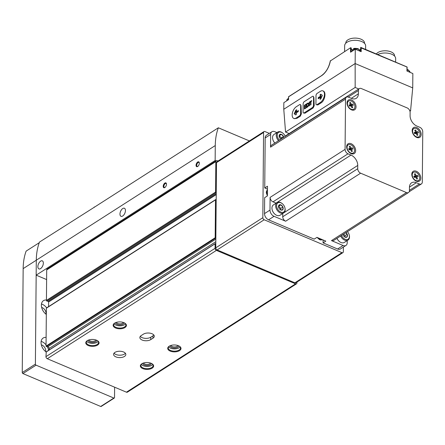 <?xml version="1.0" encoding="UTF-8"?>
<svg xmlns="http://www.w3.org/2000/svg" width="445" height="445" viewBox="0 0 445 445"><rect width="100%" height="100%" fill="white"/><g stroke="black" fill="none" stroke-linecap="round" stroke-linejoin="round"><path stroke-width="0.67" d="M151.155 363.292A6.647 3.449 -179.5 0 0 141.733 363.815A6.647 3.449 -179.5 0 0 142.489 368.466A6.647 3.449 -179.5 0 0 151.461 368.543A6.647 3.449 -179.5 0 0 152.296 363.91A6.647 3.449 -179.5 0 0 151.155 363.292M178.523 345.759A6.647 3.449 -179.5 0 0 169.1 346.282A6.647 3.449 -179.5 0 0 169.857 350.933A6.647 3.449 -179.5 0 0 178.829 351.01A6.647 3.449 -179.5 0 0 179.663 346.377A6.647 3.449 -179.5 0 0 178.523 345.759M123.944 322.686A6.647 3.449 -179.5 0 0 114.521 323.209A6.647 3.449 -179.5 0 0 115.277 327.854A6.647 3.449 -179.5 0 0 124.25 327.932A6.647 3.449 -179.5 0 0 125.084 323.304A6.647 3.449 -179.5 0 0 123.944 322.686M96.576 340.219A6.647 3.449 -179.5 0 0 87.153 340.742A6.647 3.449 -179.5 0 0 87.91 345.387A6.647 3.449 -179.5 0 0 96.882 345.465A6.647 3.449 -179.5 0 0 97.716 340.831A6.647 3.449 -179.5 0 0 96.576 340.219M296.949 282.08L296.943 282.925A1.747 1.168 -122.6 0 1 296.52 283.821A1.747 1.168 -122.6 0 1 295.563 283.843L216.426 250.385A1.747 1.168 -122.6 0 1 215.074 248.31L215.113 243.765L215.797 243.866M296.52 283.821L127.392 392.162A1.747 1.168 -122.6 0 1 126.436 392.184L47.298 358.726A1.747 1.168 -122.6 0 1 45.946 356.656L46.269 351.928M114.932 352.401A6.124 3.176 0.5 0 1 121.752 351.439A6.124 3.176 0.5 0 1 125.829 354.47A6.124 3.176 0.5 0 1 119.683 357.596A6.124 3.176 0.5 0 1 113.586 354.365A6.124 3.176 0.5 0 1 114.932 352.401M143.396 334.167A6.124 3.176 0.5 0 1 150.215 333.205A6.124 3.176 0.5 0 1 154.293 336.242A6.124 3.176 0.5 0 1 152.946 338.206L150.755 339.607A6.124 3.176 0.5 0 1 143.935 340.57A6.124 3.176 0.5 0 1 139.858 337.538A6.124 3.176 0.5 0 1 141.204 335.569L143.396 334.167M49.156 349.954L49.167 348.452L215.819 241.696M215.847 238.231L215.169 237.752L215.497 199.877A0.523 0.35 -122.6 0 1 215.625 199.61L46.497 307.951A0.523 0.35 -122.6 0 0 46.369 308.218L46.041 346.099L46.38 346.533L47.804 346.716A1.402 0.934 -122.6 0 1 49.167 348.452M215.625 199.61A0.523 0.35 -122.6 0 1 215.981 199.638L216.181 199.761M48.577 306.622L48.616 301.994L216.226 194.621M216.242 192.768L216.042 192.724A0.523 0.35 -122.6 0 1 215.564 192.079L215.831 161.591A1.747 1.168 -122.6 0 1 216.253 160.695L47.126 269.036A1.747 1.168 -122.6 0 0 46.703 269.931L46.436 300.425A0.523 0.35 -122.6 0 0 46.914 301.07L48.138 301.348A0.523 0.35 -122.6 0 1 48.616 301.994M216.253 160.695A1.747 1.168 -122.6 0 1 217.21 160.673L218.033 161.018M125.39 353.274A6.124 3.176 0.5 0 1 119.699 355.205A6.124 3.176 0.5 0 1 114.048 353.174M153.853 335.041A6.124 3.176 0.5 0 1 152.969 335.814L150.777 337.215A6.124 3.176 0.5 0 1 140.32 336.342M88.917 339.924A3.616 1.875 -179.5 0 0 92.432 341.421A3.616 1.875 -179.5 0 0 95.97 339.986M88.071 340.241A4.372 2.27 -179.5 0 0 92.421 342.461A4.372 2.27 -179.5 0 0 96.81 340.319M86.703 341.259A6.124 3.176 -179.5 0 0 92.415 343.368A6.124 3.176 -179.5 0 0 98.161 341.359M87.376 340.603A6.124 3.176 -179.5 0 0 86.302 342.377A6.124 3.176 -179.5 0 0 92.393 345.609A6.124 3.176 -179.5 0 0 98.545 342.489A6.124 3.176 -179.5 0 0 97.499 340.686M116.284 322.397A3.616 1.875 -179.5 0 0 119.8 323.888A3.616 1.875 -179.5 0 0 123.337 322.458M115.439 322.714A4.372 2.27 -179.5 0 0 119.788 324.928A4.372 2.27 -179.5 0 0 124.177 322.786M114.07 323.732A6.124 3.176 -179.5 0 0 119.783 325.835A6.124 3.176 -179.5 0 0 125.529 323.832M114.743 323.07A6.124 3.176 -179.5 0 0 113.67 324.85A6.124 3.176 -179.5 0 0 119.761 328.082A6.124 3.176 -179.5 0 0 125.913 324.956A6.124 3.176 -179.5 0 0 124.867 323.159M170.863 345.47A3.616 1.875 -179.5 0 0 174.379 346.961A3.616 1.875 -179.5 0 0 177.917 345.531M170.018 345.787A4.372 2.27 -179.5 0 0 174.368 348.007A4.372 2.27 -179.5 0 0 178.757 345.865M168.649 346.805A6.124 3.176 -179.5 0 0 174.362 348.913A6.124 3.176 -179.5 0 0 180.108 346.905M169.322 346.143A6.124 3.176 -179.5 0 0 168.243 347.923A6.124 3.176 -179.5 0 0 174.34 351.155A6.124 3.176 -179.5 0 0 180.492 348.029A6.124 3.176 -179.5 0 0 179.446 346.232M143.496 363.003A3.616 1.875 -179.5 0 0 147.011 364.494A3.616 1.875 -179.5 0 0 150.549 363.064M142.65 363.32A4.372 2.27 -179.5 0 0 147 365.534A4.372 2.27 -179.5 0 0 151.389 363.393M141.282 364.338A6.124 3.176 -179.5 0 0 146.995 366.441A6.124 3.176 -179.5 0 0 152.741 364.438M141.955 363.676A6.124 3.176 -179.5 0 0 140.881 365.456A6.124 3.176 -179.5 0 0 146.972 368.688A6.124 3.176 -179.5 0 0 153.124 365.562A6.124 3.176 -179.5 0 0 152.079 363.765M94.518 207.114L39.505 242.058A68.224 45.651 -122.6 0 0 39.266 242.709L39.266 242.709A68.224 45.651 -122.6 0 0 36.295 260.208A68.224 45.651 -122.6 0 1 39.266 242.709L26.127 251.119A68.224 45.651 -122.6 0 0 23.157 268.624L36.295 260.208L35.389 364.127A0.873 0.584 -122.6 0 0 36.062 365.161L113.837 398.047A0.873 0.584 -122.6 0 0 114.315 398.036A0.873 0.584 -122.6 0 0 114.526 397.585L114.615 387.189M215.986 160.862L215.141 160.506L215.274 145.554A68.224 45.651 -122.6 0 1 218.339 127.793L249.4 140.926M218.339 127.793L94.095 207.387A68.224 45.651 57.4 0 1 94.24 206.997M215.141 160.506L36.162 275.16L36.295 260.208L215.274 145.554M46.619 279.582L36.162 275.16M114.315 398.036L101.176 406.452A0.873 0.584 -122.6 0 1 100.698 406.463L22.923 373.578A0.873 0.584 -122.6 0 1 22.25 372.543L23.157 268.624M46.441 300.041A8.744 5.852 57.4 0 0 43.482 300.648A8.744 5.852 57.4 0 0 41.58 307.083A8.744 5.852 57.4 0 0 46.313 314.448M46.113 337.421A8.744 5.852 57.4 0 0 43.159 338.033A8.744 5.852 57.4 0 0 41.263 344.53A8.744 5.852 57.4 0 0 46.102 351.912M45.957 314.176A4.812 3.221 57.4 0 0 46.041 313.391A4.812 3.221 57.4 0 0 41.669 307.473M46.664 307.845A8.744 5.852 57.4 0 0 41.468 304.013M45.635 351.561A4.812 3.221 57.4 0 0 45.718 350.771A4.812 3.221 57.4 0 0 41.34 344.858M48.622 350.298A8.744 5.852 57.4 0 0 47.265 346.644M46.052 344.858A8.744 5.852 57.4 0 0 41.146 341.393M166.497 184.236A2.626 1.396 -67.1 0 0 166.452 183.752A2.626 1.396 -67.1 0 0 164.606 183.245A2.626 1.396 -67.1 0 0 163.215 186.538A2.626 1.396 -67.1 0 0 164.867 187.512A2.626 1.396 -67.1 0 0 166.497 184.236M199.332 163.198A2.626 1.396 -67.1 0 0 199.293 162.714A2.626 1.396 -67.1 0 0 197.446 162.208A2.626 1.396 -67.1 0 0 196.056 165.501A2.626 1.396 -67.1 0 0 197.702 166.474A2.626 1.396 -67.1 0 0 199.332 163.198M125.446 210.535A4.372 2.325 -67.1 0 0 124.411 208.26A4.372 2.325 -67.1 0 0 120.567 211.381A4.372 2.325 -67.1 0 0 121.007 216.315A4.372 2.325 -67.1 0 0 123.882 214.874A4.372 2.325 -67.1 0 0 125.446 210.535M43.343 263.129A4.372 2.325 -67.1 0 0 42.308 260.853A4.372 2.325 -67.1 0 0 38.465 263.974A4.372 2.325 -67.1 0 0 38.904 268.908A4.372 2.325 -67.1 0 0 41.78 267.467A4.372 2.325 -67.1 0 0 43.343 263.129M197.897 166.33A2.153 1.146 112.9 0 1 197.224 166.391A2.153 1.146 112.9 0 1 196.718 165.267A2.153 1.146 112.9 0 1 197.485 163.137A2.153 1.146 112.9 0 1 198.898 162.425A2.153 1.146 112.9 0 1 199.327 162.948M165.056 187.367A2.153 1.146 112.9 0 1 164.383 187.428A2.153 1.146 112.9 0 1 163.877 186.305A2.153 1.146 112.9 0 1 164.644 184.174A2.153 1.146 112.9 0 1 166.057 183.462A2.153 1.146 112.9 0 1 166.486 183.985M269.331 133.405L264.953 131.553A1.747 1.168 57.4 0 0 263.996 131.575A1.747 1.168 57.4 0 0 263.579 132.471L262.834 217.7A1.747 1.168 57.4 0 0 264.185 219.769L341.96 252.654A1.747 1.168 57.4 0 0 342.917 252.632A1.747 1.168 57.4 0 0 343.34 251.737L343.379 247.092M263.996 131.575L216.926 161.73A1.747 1.168 57.4 0 0 216.509 162.625L215.764 247.854A1.747 1.168 57.4 0 0 217.115 249.923L294.89 282.809A1.747 1.168 57.4 0 0 295.847 282.786L342.917 252.632M280.884 202.803A5.423 3.627 -122.6 0 1 282.319 203.688A5.423 3.627 -122.6 0 1 284.867 207.659A5.423 3.627 -122.6 0 1 281.707 212.348A5.423 3.627 -122.6 0 1 276.634 206.157A5.423 3.627 -122.6 0 1 280.884 202.803M282.875 209.595L282.875 209.528A2.993 2.002 -122.6 0 0 282.898 207.075L282.848 206.953A2.993 2.002 -122.6 0 0 280.917 204.906L280.812 204.856A2.993 2.002 -122.6 0 0 278.859 205.267L278.804 205.345A2.993 2.002 -122.6 0 0 278.62 207.314A2.993 2.002 -122.6 0 0 278.787 207.798L278.837 207.921A2.993 2.002 -122.6 0 0 280.027 209.506A2.993 2.002 -122.6 0 0 280.767 209.973L280.873 210.018A2.993 2.002 -122.6 0 0 282.825 209.606L282.875 209.595M282.898 207.075L282.875 209.528M282.825 209.606L280.873 210.018M278.787 207.798L278.804 205.345M278.859 205.267L280.812 204.856M280.917 204.906L282.848 206.953M274.977 214.251A5.713 3.821 -122.6 0 1 274.904 214.19A5.713 3.821 -122.6 0 1 272.223 210.007A5.713 3.821 -122.6 0 1 272.201 209.918M284.867 207.659L284.945 207.971A6.124 4.1 -122.6 0 1 283.704 212.871L280.022 215.235A6.124 4.1 -122.6 0 1 275.049 214.312A6.124 4.1 -122.6 0 1 272.179 209.823A6.124 4.1 -122.6 0 1 273.419 204.922L277.102 202.564A6.124 4.1 -122.6 0 1 280.45 202.486A6.124 4.1 -122.6 0 1 282.074 203.487L282.319 203.688M283.704 212.871A6.124 4.1 -122.6 0 1 276.957 209.929A6.124 4.1 -122.6 0 1 277.102 202.564M278.603 206.263L280.712 208.41L282.898 207.008M280.712 208.41L280.695 209.934A2.626 1.758 -122.6 0 0 280.7 209.706A2.626 1.758 -122.6 0 0 279.694 207.331A2.626 1.758 -122.6 0 0 278.57 206.558M278.676 206.252L280.862 204.845M347.439 231.65A5.423 3.627 -122.6 0 1 349.186 234.854A5.423 3.627 -122.6 0 1 346.883 239.594A5.423 3.627 -122.6 0 1 341.504 235.455M342.95 234.532A2.993 2.002 -122.6 0 0 343.106 234.993L343.156 235.116A2.993 2.002 -122.6 0 0 344.347 236.701A2.993 2.002 -122.6 0 0 345.086 237.163L345.192 237.213A2.993 2.002 -122.6 0 0 347.145 236.801L347.2 236.723A2.993 2.002 -122.6 0 0 347.222 234.27L347.167 234.148A2.993 2.002 -122.6 0 0 345.993 232.579M347.222 234.27L347.2 236.723M347.145 236.801L345.192 237.213M345.615 232.818L347.167 234.148M339.296 241.446A5.713 3.821 -122.6 0 1 339.229 241.385A5.713 3.821 -122.6 0 1 336.96 238.37M349.186 234.854L349.269 235.166A6.124 4.1 -122.6 0 1 348.029 240.066L344.347 242.425A6.124 4.1 -122.6 0 1 339.374 241.507A6.124 4.1 -122.6 0 1 336.976 238.353M348.029 240.066A6.124 4.1 -122.6 0 1 340.659 235.995M343.618 234.103L345.031 235.605L347.222 234.204M345.031 235.605L345.02 237.129A2.626 1.758 -122.6 0 0 345.02 236.901A2.626 1.758 -122.6 0 0 344.013 234.526A2.626 1.758 -122.6 0 0 343.573 234.131M279.377 140.142A5.423 3.627 -122.6 0 1 277.374 134.062A5.423 3.627 -122.6 0 1 281.496 132.315A5.423 3.627 -122.6 0 1 282.937 133.205A5.423 3.627 -122.6 0 1 285.228 136.393M280.862 139.19A2.993 2.002 -122.6 0 1 280.639 139.018A2.993 2.002 -122.6 0 1 279.454 137.438L279.399 137.316A2.993 2.002 -122.6 0 1 279.238 136.826A2.993 2.002 -122.6 0 1 279.421 134.857L279.477 134.779A2.993 2.002 -122.6 0 1 281.424 134.373L281.535 134.418A2.993 2.002 -122.6 0 1 283.459 136.465L283.515 136.587A2.993 2.002 -122.6 0 1 283.738 137.349M279.399 137.316L279.421 134.857M279.477 134.779L281.424 134.373M281.535 134.418L283.459 136.465M274.826 143.056A5.713 3.821 -122.6 0 1 272.841 139.519A5.713 3.821 -122.6 0 1 272.818 139.43M274.843 143.045A6.124 4.1 -122.6 0 1 272.791 139.341A6.124 4.1 -122.6 0 1 274.031 134.435L277.719 132.076A6.124 4.1 -122.6 0 1 281.068 131.998A6.124 4.1 -122.6 0 1 282.686 132.999L282.937 133.205M278.526 140.687A6.124 4.1 -122.6 0 1 277.719 132.076M279.215 135.781L281.323 137.928L283.515 136.52M281.323 137.928L281.318 138.896M279.288 135.764L281.479 134.362M279.187 136.07A2.626 1.758 -122.6 0 1 280.305 136.843A2.626 1.758 -122.6 0 1 281.296 138.912M409.684 110.499L410.557 110.872L409.956 111.256M288.61 96.754L288.571 99.652L283.832 102.689L283.776 109.27L285.545 132.048L355.166 87.448L358.742 88.961M285.545 132.048L289.128 133.561M316.351 104.742A1.747 0.929 -67.1 0 0 317.018 104.625L320.3 102.522A6.558 3.488 -67.1 0 0 324.216 96.248A6.558 3.488 -67.1 0 0 322.903 90.875A6.558 3.488 -67.1 0 0 320.4 91.308L317.113 93.411A1.747 0.929 -67.1 0 0 316.006 95.608L315.933 103.835A1.747 0.929 -67.1 0 0 316.351 104.742L317.819 104.964L321.101 102.862C324.867 100.704 326.419 92.048 323.226 91.008L323.059 90.947M303.484 112.986A1.747 0.929 -67.1 0 0 304.152 112.869L312.362 107.607A1.747 0.929 -67.1 0 0 313.469 105.409L313.541 97.188A1.747 0.929 -67.1 0 0 313.13 96.276A1.747 0.929 -67.1 0 0 312.462 96.393L304.252 101.655A1.747 0.929 -67.1 0 0 303.145 103.852L303.073 112.073A1.747 0.929 -67.1 0 0 303.484 112.986L304.953 113.208L313.163 107.946L314.203 105.721L313.881 97.333L313.258 96.354M293.711 118.387A6.558 3.488 -67.1 0 0 296.22 117.953L299.502 115.85A1.747 0.929 -67.1 0 0 300.609 113.653L300.681 105.426A1.747 0.929 -67.1 0 0 300.269 104.519A1.747 0.929 -67.1 0 0 299.602 104.636L296.314 106.739A6.558 3.488 -67.1 0 0 292.398 113.013A6.558 3.488 -67.1 0 0 293.711 118.387L294.457 118.704L297.021 118.292L300.303 116.184L301.337 113.959L301.015 105.571L300.397 104.597M355.166 87.448L355.149 63.546L412.726 87.893L410.557 110.872M283.776 109.27L355.149 63.546L355.271 49.195L361.184 51.692L361.212 47.954L406.724 66.9M412.726 87.893L412.854 73.536L406.947 71.039L406.975 67.301M330.418 60.893L350.571 47.743L350.532 52.232L355.271 49.195M350.571 47.743L351.194 47.865L351.155 51.831M360.634 49.15A4.901 2.542 0.5 0 1 359.666 49.962M352.412 49.901A4.901 2.542 0.5 0 1 351.188 48.488M360.639 51.459L360.734 47.381L407.041 66.961M360.673 47.431L361.212 47.954M288.499 99.702L288.521 96.743L321.852 75.461M416.348 182.711A8.744 5.852 -122.6 0 0 411.564 182.823A8.744 5.852 -122.6 0 0 409.461 187.306L409.433 190.594A3.76 2.514 -122.6 0 1 408.527 192.518A3.76 2.514 -122.6 0 1 406.469 192.568L360.622 173.183A3.76 2.514 -122.6 0 1 357.719 168.727L357.747 165.44A8.744 5.852 -122.6 0 0 350.988 155.077L347.99 153.809A3.76 2.514 -122.6 0 1 345.081 149.353L345.52 99.118A3.76 2.514 -122.6 0 1 346.427 97.188A3.76 2.514 -122.6 0 1 348.485 97.144L351.483 98.412A8.744 5.852 -122.6 0 0 356.267 98.3A8.744 5.852 -122.6 0 0 358.37 93.817L358.403 90.53A3.76 2.514 -122.6 0 1 359.304 88.605A3.76 2.514 -122.6 0 1 361.362 88.555L407.208 107.94A3.76 2.514 -122.6 0 1 410.112 112.396L410.084 115.683A8.744 5.852 -122.6 0 0 416.843 126.046L419.846 127.315A3.76 2.514 -122.6 0 1 422.75 131.77L422.311 182.005A3.76 2.514 -122.6 0 1 421.409 183.935A3.76 2.514 -122.6 0 1 419.351 183.98L416.348 182.711L409.467 187.123M347.028 103.012A5.774 3.86 -122.6 0 1 352.095 100.231A5.774 3.86 -122.6 0 1 355.905 107.901A5.774 3.86 -122.6 0 1 349.959 108.903A5.774 3.86 -122.6 0 1 347.25 104.675A5.774 3.86 -122.6 0 1 347.028 103.012M412.181 130.557A5.774 3.86 -122.6 0 1 417.243 127.776A5.774 3.86 -122.6 0 1 421.053 135.447A5.774 3.86 -122.6 0 1 415.107 136.448A5.774 3.86 -122.6 0 1 412.398 132.221A5.774 3.86 -122.6 0 1 412.181 130.557M411.797 174.307A5.774 3.86 -122.6 0 1 416.865 171.525A5.774 3.86 -122.6 0 1 420.675 179.196A5.774 3.86 -122.6 0 1 414.729 180.203A5.774 3.86 -122.6 0 1 412.02 175.97A5.774 3.86 -122.6 0 1 411.797 174.307M346.649 146.761A5.774 3.86 -122.6 0 1 351.711 143.985A5.774 3.86 -122.6 0 1 355.522 151.65A5.774 3.86 -122.6 0 1 349.575 152.657A5.774 3.86 -122.6 0 1 346.866 148.424A5.774 3.86 -122.6 0 1 346.649 146.761M408.527 192.518L333.544 240.556A3.76 2.514 -122.6 0 1 331.486 240.606L343.084 245.507A5.245 3.51 -122.6 0 0 345.954 245.44A5.245 3.51 -122.6 0 0 347.217 242.753L347.233 240.578M345.954 245.44L340.481 248.944A5.245 3.51 -122.6 0 1 337.61 249.011L323.076 242.87L325.812 241.118L316.946 237.369L314.209 239.121L268.569 219.824A5.245 3.51 -122.6 0 1 264.514 213.606L264.653 197.68L267.389 195.928L267.473 186.21L264.736 187.962L265.175 137.95A5.245 3.51 -122.6 0 1 266.438 135.258L271.912 131.753A5.245 3.51 -122.6 0 1 274.782 131.687L276.918 132.588M350.988 155.077L276.006 203.115L273.002 201.846A3.76 2.514 -122.6 0 1 270.098 197.391L269.987 210.101A5.245 3.51 -122.6 0 0 274.042 216.315L285.64 221.221A3.76 2.514 -122.6 0 1 282.731 216.765L282.764 213.478M271.912 131.753A5.245 3.51 -122.6 0 0 270.649 134.44L270.538 147.15A3.76 2.514 -122.6 0 1 271.439 145.226L346.427 97.188M323.103 239.972L323.076 242.87M264.736 187.962L267.451 189.108M346.928 148.647A4.812 3.221 -122.6 0 1 346.794 147.462A4.812 3.221 -122.6 0 1 347.951 144.998A4.812 3.221 -122.6 0 1 348.09 144.92M353.274 153.013A4.812 3.221 -122.6 0 1 353.141 153.102A4.812 3.221 -122.6 0 1 349.403 152.507M347.061 147.295A4.812 3.221 -122.6 0 1 348.218 144.831A4.812 3.221 -122.6 0 1 353.519 147.145A4.812 3.221 -122.6 0 1 353.408 152.93A4.812 3.221 -122.6 0 1 349.319 152.056A4.812 3.221 -122.6 0 1 347.061 147.295M348.68 148.752A2.87 1.919 57.4 0 0 349.208 149.932L350.638 149.581L351.494 151.506A2.87 1.919 57.4 0 0 352.357 151.294L351.511 149.364L352.941 149.008A2.87 1.919 57.4 0 0 352.418 147.829L350.988 148.179L350.132 146.255A2.87 1.919 57.4 0 0 349.264 146.466A2.87 1.919 57.4 0 0 349.253 146.472L350.109 148.396L348.68 148.752M412.081 176.192A4.812 3.221 -122.6 0 1 411.948 175.007A4.812 3.221 -122.6 0 1 413.105 172.543A4.812 3.221 -122.6 0 1 413.238 172.465M418.422 180.559A4.812 3.221 -122.6 0 1 418.294 180.648A4.812 3.221 -122.6 0 1 414.551 180.053M412.209 174.84A4.812 3.221 -122.6 0 1 413.366 172.376A4.812 3.221 -122.6 0 1 418.673 174.69A4.812 3.221 -122.6 0 1 418.556 180.475A4.812 3.221 -122.6 0 1 414.473 179.602A4.812 3.221 -122.6 0 1 412.209 174.84M413.828 176.298A2.87 1.919 57.4 0 0 414.356 177.477L415.786 177.127L416.642 179.051A2.87 1.919 57.4 0 0 417.51 178.84L416.665 176.91L418.094 176.554A2.87 1.919 57.4 0 0 417.566 175.374L416.136 175.725L415.28 173.8A2.87 1.919 57.4 0 0 414.412 174.012L415.257 175.942L413.828 176.298M412.459 132.443A4.812 3.221 -122.6 0 1 412.326 131.258A4.812 3.221 -122.6 0 1 413.483 128.794A4.812 3.221 -122.6 0 1 413.622 128.716M418.806 136.804A4.812 3.221 -122.6 0 1 418.673 136.893A4.812 3.221 -122.6 0 1 414.935 136.298M412.593 131.091A4.812 3.221 -122.6 0 1 413.75 128.627A4.812 3.221 -122.6 0 1 419.051 130.941A4.812 3.221 -122.6 0 1 418.94 136.726A4.812 3.221 -122.6 0 1 414.851 135.847A4.812 3.221 -122.6 0 1 412.593 131.091M414.212 132.549A2.87 1.919 57.4 0 0 414.74 133.728L416.17 133.378L417.026 135.302A2.87 1.919 57.4 0 0 417.888 135.091A2.87 1.919 57.4 0 0 417.905 135.085L417.043 133.161L418.472 132.805A2.87 1.919 57.4 0 0 417.95 131.625L416.52 131.976L415.663 130.051A2.87 1.919 57.4 0 0 414.796 130.263L415.641 132.193L414.212 132.549M347.311 104.898A4.812 3.221 -122.6 0 1 347.178 103.713A4.812 3.221 -122.6 0 1 348.335 101.249A4.812 3.221 -122.6 0 1 348.468 101.171M353.653 109.259A4.812 3.221 -122.6 0 1 353.525 109.348A4.812 3.221 -122.6 0 1 349.781 108.752M347.439 103.546A4.812 3.221 -122.6 0 1 348.596 101.082A4.812 3.221 -122.6 0 1 353.903 103.396A4.812 3.221 -122.6 0 1 353.786 109.181A4.812 3.221 -122.6 0 1 349.703 108.302A4.812 3.221 -122.6 0 1 347.439 103.546M349.064 105.003A2.87 1.919 57.4 0 0 349.586 106.183L351.016 105.832L351.873 107.757A2.87 1.919 57.4 0 0 352.74 107.545L351.895 105.615L353.324 105.259A2.87 1.919 57.4 0 0 352.796 104.08L351.366 104.43L350.51 102.506A2.87 1.919 57.4 0 0 349.648 102.717A2.87 1.919 57.4 0 0 349.631 102.723L350.493 104.647L349.064 105.003M350.755 149.848L351.511 149.364M350.871 149.776A2.87 1.919 57.4 0 0 350.499 149.053L352.418 147.829M350.499 149.053L349.069 149.409L350.988 148.179M349.37 146.744L350.132 146.255M348.836 149.214L350.109 148.396M351.138 106.099L351.895 105.615M351.595 105.804A2.87 1.919 57.4 0 0 351.222 105.087L352.796 104.08M351.222 105.087L349.792 105.443L351.366 104.43M349.753 102.99L350.51 102.506M349.214 105.465L350.493 104.647M416.286 133.645L417.043 133.161M416.743 133.35A2.87 1.919 57.4 0 0 416.37 132.632L417.95 131.625M416.37 132.632L414.94 132.988L416.52 131.976M414.901 130.535L415.663 130.051M414.367 133.011L415.641 132.193M415.903 177.394L416.665 176.91M416.364 177.099A2.87 1.919 57.4 0 0 415.992 176.381L417.566 175.374M415.992 176.381L414.562 176.737L416.136 175.725M414.523 174.284L415.28 173.8M413.984 176.76L415.257 175.942M364.527 43.371L364.533 43.032A9.362 4.856 -179.5 0 0 361.029 39.199A9.362 4.856 -179.5 0 0 351.144 38.537A9.362 4.856 -179.5 0 0 345.815 42.865L345.81 43.204M365.612 49.445L365.645 45.846A10.496 5.446 -179.5 0 0 361.713 41.546A10.496 5.446 -179.5 0 0 350.627 40.806A10.496 5.446 -179.5 0 0 344.653 45.663L344.602 51.57M394.548 56.059L394.548 55.72A9.362 4.856 -179.5 0 0 391.044 51.887A9.362 4.856 -179.5 0 0 376.353 53.984M395.627 62.139L395.661 58.534A10.496 5.446 -179.5 0 0 391.734 54.234A10.496 5.446 -179.5 0 0 377.71 54.563M295.786 110.304L294.228 113.803L295.764 114.927L296.604 113.942L295.68 113.258L298.233 111.623L298.462 110.588L295.686 112.062L296.637 110.176L296.62 109.743L295.786 110.304L296.125 110.449L294.573 113.948L295.886 114.91M307.612 103.218L306.683 103.813L306.649 107.551L307.578 106.956A2.197 1.168 -67.1 0 0 308.786 104.848A2.197 1.168 -67.1 0 0 308.329 103.145A2.197 1.168 -67.1 0 0 307.612 103.218L307.951 103.362L307.022 103.958L306.683 103.813M306.355 104.024L304.386 105.287L304.352 109.025L306.321 107.762L306.327 107.278L304.708 108.313L304.719 107.112L306.171 106.183L306.177 105.699L304.725 106.628L304.736 105.543L306.349 104.508L306.355 104.024M309.859 101.777L309.853 102.305L310.593 101.827L310.566 105.042L310.944 104.798L310.972 101.582L311.711 101.11L311.717 100.587L309.859 101.777L310.198 102.083M309.225 102.183L309.197 105.921L309.575 105.676L309.609 101.938L309.225 102.183L309.57 102.328L309.536 105.699M318.164 97.961L318.375 98.718L320.928 97.082L320.127 99.38L320.834 98.846L322.386 95.347L320.851 94.223L320.172 94.596L320.011 95.208L320.94 95.886L318.386 97.522L318.498 98.64M298.456 110.649L296.031 112.207L295.686 112.062M296.698 109.993L296.125 110.449M320.261 99.296L321.268 97.227L320.928 97.082M321.073 94.379L320.35 95.352L320.94 95.886M321.279 96.031L318.503 98.106M310.905 104.825L310.933 101.972L310.593 101.827M311.717 100.954L310.198 101.922M306.349 104.386L304.386 105.287M304.725 105.432L304.697 108.802M306.321 107.64L304.708 108.313M306.171 106.066L304.725 106.628M307.022 103.958L306.994 107.328M307.061 104.091L307.039 106.783L307.584 106.433A1.585 0.84 -67.1 0 0 308.441 104.914A1.585 0.84 -67.1 0 0 308.107 103.696A1.585 0.84 -67.1 0 0 307.606 103.741L307.061 104.091M307.584 106.433L307.923 106.578L307.378 106.928L307.039 106.783M308.824 104.625A1.585 0.84 -67.1 0 0 308.452 103.841A1.585 0.84 -67.1 0 0 308.263 103.802M308.491 103.24A2.197 1.168 -67.1 0 0 307.951 103.362M47.298 358.726L216.426 250.385M126.436 392.184L295.563 283.843M45.946 356.656L215.074 248.31M45.985 352.112L215.113 243.765M47.804 346.716L215.842 239.071M46.38 346.533L215.508 238.186M46.041 346.099L215.169 237.752M46.369 308.218L215.497 199.877M48.138 301.348L216.237 193.664M46.914 301.07L216.042 192.724M46.436 300.425L215.564 192.079M46.703 269.931L215.831 161.591M152.969 335.814L152.946 338.206M150.777 337.215L150.755 339.607M100.698 406.463L113.837 398.047M22.923 373.578L36.062 365.161M22.25 372.543L35.389 364.127M263.579 132.471L216.509 162.625M262.834 217.7L215.764 247.854M264.185 219.769L217.115 249.923M341.96 252.654L294.89 282.809M330.413 60.659A14.296 7.604 112.9 0 1 321.624 75.661L321.707 75.483C326.096 72.29 328.972 67.384 330.335 60.759M288.599 96.815L321.624 75.661M343.084 245.507L337.61 249.011M406.469 192.568L331.486 240.606M360.622 173.183L285.64 221.221M274.042 216.315L268.569 219.824M269.987 210.101L264.514 213.606M345.081 149.353L270.098 197.391M345.52 99.118L270.538 147.15M270.649 134.44L265.175 137.95M419.351 183.98L409.433 190.332M357.719 168.727L282.731 216.765M357.747 165.44L283.804 212.81M347.99 153.809L273.002 201.846M358.37 93.817L351.316 98.339M358.403 90.53L348.229 97.043M267.445 189.77A4.812 3.221 57.4 0 0 267.401 194.688M318.092 237.853A4.812 3.221 57.4 0 0 322.503 239.716L320.717 239.983L319.549 239.655L317.074 237.419M288.505 98.796A3.849 1.997 -179.5 0 0 286.764 100.448L287.047 99.441L288.51 98.273M358.442 49.295A3.849 1.997 -179.5 0 0 354.376 49.028A3.849 1.997 -179.5 0 0 352.184 50.808L353.636 48.766C353.558 48.244 355.06 48.21 358.153 48.661L359.877 50.875A3.849 1.997 -179.5 0 0 358.442 49.295M407.092 69.509L408.226 69.832L409.956 72.046A3.849 1.997 -179.5 0 0 408.516 70.471A3.849 1.997 -179.5 0 0 407.086 70.088M297.021 118.292L296.22 117.953M300.303 116.184L299.502 115.85M301.337 113.959L300.609 113.653M301.015 105.571L300.681 105.426M304.953 113.208L304.152 112.869M313.163 107.946L312.362 107.607M314.203 105.721L313.469 105.409M313.881 97.333L313.541 97.188M317.819 104.964L317.018 104.625M321.101 102.862L320.3 102.522M294.573 113.525L294.234 113.38M294.573 113.948L294.228 113.803M296.281 110.26L295.942 110.115M318.436 98.679L318.158 98.562M320.317 99.113L319.977 98.968M321.056 94.39L320.717 94.245M320.511 94.74L320.172 94.596M320.35 95.352L320.011 95.208M318.726 97.666L318.386 97.522M46.069 351.928L215.196 243.587M421.409 183.935L409.183 191.767M359.304 88.605L285.117 136.126M267.445 189.748L266.483 191.25L266.299 192.785L267.389 195.783M360.617 51.453L360.65 47.393M351.161 51.826L351.194 47.865M407.075 71.094L407.114 67.067M286.764 100.448L286.758 100.815M352.184 50.808L352.179 51.175M300.547 104.636L300.269 104.519M313.408 96.398L313.13 96.276M323.226 91.008L322.903 90.875M308.452 103.841L308.107 103.696"/></g></svg>
